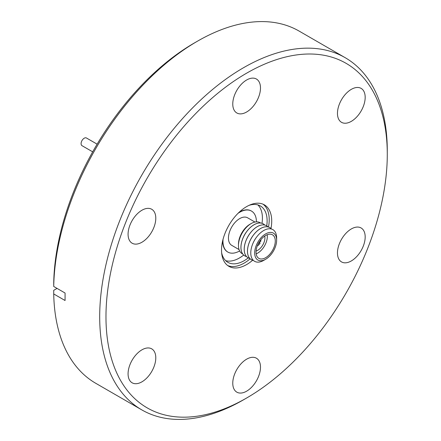 <?xml version="1.0" encoding="UTF-8"?>
<svg xmlns="http://www.w3.org/2000/svg" width="441" height="441" viewBox="0 0 441 441"><rect width="100%" height="100%" fill="white"/><g stroke="black" fill="none" stroke-linecap="round" stroke-linejoin="round"><path stroke-width="0.66" d="M97.125 144.157L86.436 137.989A4.438 2.563 120 0 0 81.491 141.622A4.438 2.563 120 0 0 82.004 145.673L92.687 151.842M141.93 381.834A19.597 11.312 -60 0 1 132.135 382.805A19.597 11.312 -60 0 1 129.13 367.099A19.597 11.312 -60 0 1 141.93 349.834A19.597 11.312 -60 0 1 151.732 348.864A19.597 11.312 -60 0 1 154.736 364.564A19.597 11.312 -60 0 1 141.93 381.834M141.93 242.241A19.597 11.312 -60 0 1 132.135 243.212A19.597 11.312 -60 0 1 129.13 227.512A19.597 11.312 -60 0 1 141.93 210.241A19.597 11.312 -60 0 1 151.732 209.271A19.597 11.312 -60 0 1 154.736 224.976A19.597 11.312 -60 0 1 141.93 242.241M246.624 112.003A19.597 11.312 -60 0 1 236.828 112.973A19.597 11.312 -60 0 1 233.824 97.268A19.597 11.312 -60 0 1 246.624 80.003A19.597 11.312 -60 0 1 256.425 79.033A19.597 11.312 -60 0 1 259.429 94.732A19.597 11.312 -60 0 1 246.624 112.003M351.317 121.352A19.597 11.312 -60 0 1 341.521 122.322A19.597 11.312 -60 0 1 338.517 106.623A19.597 11.312 -60 0 1 351.317 89.352A19.597 11.312 -60 0 1 361.118 88.382A19.597 11.312 -60 0 1 364.123 104.087A19.597 11.312 -60 0 1 351.317 121.352M351.317 260.945A19.597 11.312 -60 0 1 341.521 261.915A19.597 11.312 -60 0 1 338.517 246.216A19.597 11.312 -60 0 1 351.317 228.945A19.597 11.312 -60 0 1 361.118 227.975A19.597 11.312 -60 0 1 364.123 243.68A19.597 11.312 -60 0 1 351.317 260.945M246.624 391.184A19.597 11.312 -60 0 1 236.828 392.154A19.597 11.312 -60 0 1 233.824 376.454A19.597 11.312 -60 0 1 246.624 359.183A19.597 11.312 -60 0 1 256.425 358.213A19.597 11.312 -60 0 1 259.429 373.918A19.597 11.312 -60 0 1 246.624 391.184M243.493 399.816L246.629 398.008A198.913 114.842 -60 0 1 105.972 316.798A198.913 114.842 -60 0 1 246.624 73.178A198.913 114.842 -60 0 1 387.281 154.389A198.913 114.842 -60 0 1 246.629 398.008A198.913 114.842 -60 0 1 246.624 398.008L243.493 399.816A203.351 117.405 -60 0 1 243.487 399.822A203.351 117.405 -60 0 1 141.815 409.893A203.351 117.405 -60 0 1 110.641 246.943A203.351 117.405 -60 0 1 243.487 67.749A203.351 117.405 -60 0 1 345.165 57.677A203.351 117.405 -60 0 1 387.281 150.767A203.351 117.405 -60 0 1 387.27 152.592M197.474 41.184A203.351 117.405 -60 0 1 197.474 41.178L194.338 42.992A198.913 114.842 -60 0 0 53.719 282.846L53.719 286.468A203.351 117.405 -60 0 1 197.474 41.184A203.351 117.405 -60 0 1 299.152 31.107L345.165 57.677M141.815 409.893L95.802 383.323A203.351 117.405 -60 0 1 53.719 293.954L65.064 300.508L65.064 293.022L53.719 286.468M57.065 288.403L53.719 290.332L53.719 293.954M227.666 265.532A35.495 20.49 120 0 0 244.116 263.128A35.495 20.49 120 0 0 250.152 258.79M252.671 260.229A35.495 20.49 -60 0 1 246.624 264.572A35.495 20.49 -60 0 1 228.879 266.331A35.495 20.49 -60 0 1 223.438 237.892A35.495 20.49 -60 0 1 246.624 206.614A35.495 20.49 -60 0 1 264.374 204.856A35.495 20.49 -60 0 1 270.983 228.515M221.647 252.82A32.535 18.787 120 0 0 227.848 262.323A32.535 18.787 120 0 0 248.266 257.88M225.665 260.67A32.535 18.787 120 0 0 243.675 255.069M238.046 213.312A23.665 13.66 -60 0 1 251.519 211.096A23.665 13.66 -60 0 1 256.425 221.856M239.105 212.286A23.665 13.66 -60 0 1 251.243 210.936A23.665 13.66 -60 0 1 251.381 211.019M239.061 249.584L231.74 245.356A15.898 9.178 -60 0 1 229.904 230.847A15.898 9.178 -60 0 1 247.638 217.821L254.959 222.049M251.127 223.576L249.97 224.243A16.267 9.393 120 0 0 239.959 236.767A16.267 9.393 120 0 0 238.471 244.165L238.471 245.505A17.905 10.336 -60 0 1 240.108 237.357A17.905 10.336 -60 0 1 251.127 223.576A17.905 10.336 -60 0 1 260.576 223.008M246.547 256.563A18.489 10.672 -60 0 1 244.783 255.874A18.489 10.672 -60 0 1 244.761 255.863A18.489 10.672 -60 0 1 242.622 238.989A18.489 10.672 -60 0 1 243.2 237.583L243.415 237.098A15.655 9.04 -60 0 1 246.321 232.06L246.635 231.635A18.489 10.672 -60 0 1 263.244 223.841A18.489 10.672 -60 0 1 263.255 223.852M243.2 237.583A18.489 10.672 -60 0 1 246.635 231.635M244.761 255.863L244.783 255.874A18.489 10.672 -60 0 1 242.649 239.005A18.489 10.672 -60 0 1 263.266 223.857A18.489 10.672 -60 0 1 264.749 225.042M248.04 257.753A18.489 10.672 -60 0 1 248.024 257.748A18.489 10.672 -60 0 1 245.891 240.874A18.489 10.672 -60 0 1 246.469 239.469L246.684 238.983A15.655 9.04 -60 0 1 249.589 233.951L249.904 233.521A18.489 10.672 -60 0 1 266.513 225.731A18.489 10.672 -60 0 1 266.524 225.737A18.489 10.672 -60 0 1 268.012 226.928M246.469 239.469A18.489 10.672 -60 0 1 249.904 233.521M249.815 258.448A18.489 10.672 -60 0 1 248.051 257.764A18.489 10.672 -60 0 1 245.913 240.891A18.489 10.672 -60 0 1 266.535 225.742L266.513 225.731M253.366 260.394A18.489 10.672 -60 0 1 251.32 259.65A18.489 10.672 -60 0 1 251.293 259.633A18.489 10.672 -60 0 1 249.159 242.765A18.489 10.672 -60 0 1 249.738 241.354L249.953 240.874A15.655 9.04 -60 0 1 252.858 235.836L253.173 235.406A18.489 10.672 -60 0 1 266.976 226.773A18.489 10.672 -60 0 1 269.782 227.617A18.489 10.672 -60 0 1 269.793 227.622L269.804 227.628A18.489 10.672 -60 0 1 271.474 229.028M251.293 259.633L251.32 259.65A18.489 10.672 -60 0 1 249.182 242.776A18.489 10.672 -60 0 1 269.804 227.628M249.738 241.354A18.489 10.672 -60 0 1 253.173 235.406M265.658 259.264L263.707 260.388A18.29 10.562 -60 0 1 252.45 244.601A18.29 10.562 -60 0 1 253.018 243.212L253.217 242.759A15.655 9.04 -60 0 1 256.127 237.721L256.419 237.324A18.29 10.562 -60 0 1 269.749 228.763A18.29 10.562 -60 0 1 276.639 237.986L276.639 240.24A15.529 8.963 -60 0 1 275.217 247.307A15.529 8.963 -60 0 1 265.658 259.264A15.529 8.963 -60 0 1 256.1 245.858A15.529 8.963 -60 0 1 268.453 232.705A15.529 8.963 -60 0 1 276.639 240.24M253.018 243.212A18.29 10.562 -60 0 1 256.419 237.324M274.032 247.219A13.605 7.855 -60 0 1 258.856 258.365A13.605 7.855 -60 0 1 257.285 245.946A13.605 7.855 -60 0 1 272.461 234.799A13.605 7.855 -60 0 1 274.032 247.219M256.16 253.851A13.605 7.855 120 0 0 266.083 242.627A13.605 7.855 120 0 0 267.207 234.722M264.738 236.056A10.204 5.893 -60 0 1 263.994 242.473A10.204 5.893 -60 0 1 256.083 251.05M260.84 239.75A4.438 2.563 -60 0 1 260.681 241.536L259.606 241.453A2.734 1.582 -60 0 0 259.611 241.431M259.088 242.263L260.162 242.881L258.85 242.66M259.093 242.804A2.734 1.582 -60 0 1 258.172 243.923M260.162 242.881A4.438 2.563 -60 0 1 257.329 245.83M242.704 253.966A17.905 10.336 -60 0 1 238.471 245.505M239.628 250.946A23.665 13.66 -60 0 1 227.859 252.081A23.665 13.66 -60 0 1 223.041 239.303M227.721 251.998A23.665 13.66 -60 0 1 227.578 251.921A23.665 13.66 -60 0 1 222.683 240.736M262.02 223.3A32.535 18.787 120 0 0 257.858 204.905M266.744 225.869A32.535 18.787 120 0 0 260.383 205.969A32.535 18.787 120 0 0 249.055 205.346M268.475 227.049A35.495 20.49 120 0 0 263.073 204.205M387.281 154.389L387.281 150.767M251.519 211.096L251.243 210.936M227.859 252.081L227.578 251.921"/></g></svg>
